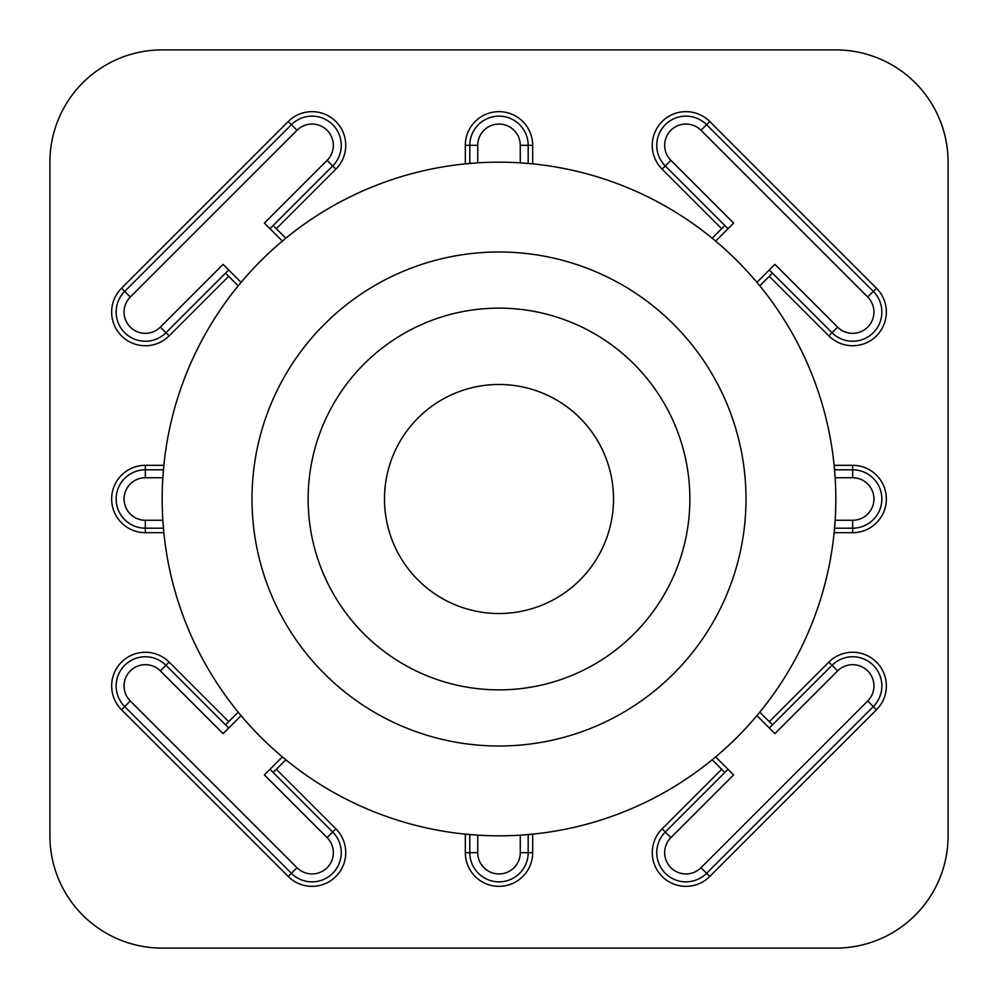 <?xml version="1.0" encoding="UTF-8"?>
<svg xmlns="http://www.w3.org/2000/svg" width="998" height="998" viewBox="0 0 998 998"><rect width="100%" height="100%" fill="white"/><g stroke="black" fill="none" stroke-linecap="round" stroke-linejoin="round"><path stroke-width="1.5" d="M251.995 499A247.005 247.005 0 0 0 499 746.005A247.005 247.005 0 0 0 746.005 499A247.005 247.005 0 0 0 499 251.995A247.005 247.005 0 0 0 251.995 499M689.868 499A190.868 190.868 0 0 1 499 689.868A190.868 190.868 0 0 1 308.132 499A190.868 190.868 0 0 1 499 308.132A190.868 190.868 0 0 1 689.868 499M613.521 499A114.52 114.52 0 0 1 499 613.521A114.52 114.52 0 0 1 384.48 499A114.52 114.52 0 0 1 499 384.48A114.52 114.52 0 0 1 613.521 499M756.921 282.372L774.91 264.383L837.621 327.094A21.27 21.27 0 0 0 867.711 327.094A21.27 21.27 0 0 0 867.711 297.017L700.983 130.289A21.27 21.27 0 0 0 664.668 145.334A21.27 21.27 0 0 0 670.905 160.379L733.617 223.09L715.628 241.079M728.029 228.692L665.304 165.98A29.191 29.191 0 0 1 674.773 118.363A29.191 29.191 0 0 1 706.584 124.688L873.312 291.416A29.191 29.191 0 0 1 873.312 332.696A29.191 29.191 0 0 1 832.02 332.696L769.308 269.971M715.628 756.921L733.617 774.91L670.905 837.621A21.27 21.27 0 0 0 677.804 872.314A21.27 21.27 0 0 0 700.983 867.711L867.711 700.983A21.27 21.27 0 0 0 867.711 670.905A21.27 21.27 0 0 0 837.621 670.905L774.91 733.617L756.921 715.628M769.308 728.029L832.02 665.304A29.191 29.191 0 0 1 873.312 665.304A29.191 29.191 0 0 1 873.312 706.584L706.584 873.312A29.191 29.191 0 0 1 656.759 852.666A29.191 29.191 0 0 1 665.304 832.02L728.029 769.308M124.064 499A21.27 21.27 0 0 0 145.334 520.27L162.849 520.27L163.859 532.683L145.334 532.683A33.683 33.683 0 0 1 111.651 499A33.683 33.683 0 0 1 145.334 465.317L163.859 465.317L162.849 477.73L145.334 477.73A21.27 21.27 0 0 0 124.064 499M163.447 528.192L145.334 528.192A29.191 29.191 0 0 1 116.142 499A29.191 29.191 0 0 1 145.334 469.809L163.447 469.809M241.079 715.628L223.09 733.617L160.379 670.905A21.27 21.27 0 0 0 124.064 685.95A21.27 21.27 0 0 0 130.289 700.983L297.017 867.711A21.27 21.27 0 0 0 327.094 867.711A21.27 21.27 0 0 0 327.094 837.621L264.383 774.91L282.372 756.921M269.971 769.308L332.696 832.02A29.191 29.191 0 0 1 332.696 873.312A29.191 29.191 0 0 1 291.416 873.312L124.688 706.584A29.191 29.191 0 0 1 134.169 658.979A29.191 29.191 0 0 1 165.98 665.304L228.692 728.029M721.666 228.692L662.123 169.149A33.683 33.683 0 0 1 673.051 114.221A33.683 33.683 0 0 1 709.765 121.519L876.481 288.235A33.683 33.683 0 0 1 876.481 335.877A33.683 33.683 0 0 1 828.851 335.877L769.308 276.334M769.308 721.666L828.851 662.123A33.683 33.683 0 0 1 876.481 662.123A33.683 33.683 0 0 1 876.481 709.765L709.765 876.481A33.683 33.683 0 0 1 652.268 852.666A33.683 33.683 0 0 1 662.123 828.851L721.666 769.308M276.334 769.308L335.877 828.851A33.683 33.683 0 0 1 335.877 876.481A33.683 33.683 0 0 1 288.235 876.481L121.519 709.765A33.683 33.683 0 0 1 132.447 654.825A33.683 33.683 0 0 1 169.149 662.123L228.692 721.666M282.372 241.079L264.383 223.09L327.094 160.379A21.27 21.27 0 0 0 327.094 130.289A21.27 21.27 0 0 0 297.017 130.289L130.289 297.017A21.27 21.27 0 0 0 137.188 331.71A21.27 21.27 0 0 0 160.379 327.094L223.09 264.383L241.079 282.372M228.692 269.971L165.98 332.696A29.191 29.191 0 0 1 116.142 312.05A29.191 29.191 0 0 1 124.688 291.416L291.416 124.688A29.191 29.191 0 0 1 332.696 124.688A29.191 29.191 0 0 1 332.696 165.98L269.971 228.692M228.692 276.334L169.149 335.877A33.683 33.683 0 0 1 111.651 312.05A33.683 33.683 0 0 1 121.519 288.235L288.235 121.519A33.683 33.683 0 0 1 335.877 121.519A33.683 33.683 0 0 1 335.877 169.149L276.334 228.692M835.825 499A336.825 336.825 0 0 0 499 162.175A336.825 336.825 0 0 0 162.175 499A336.825 336.825 0 0 0 499 835.825A336.825 336.825 0 0 0 835.825 499M835.151 477.73L834.141 465.317L852.666 465.317A33.683 33.683 0 0 1 886.349 499A33.683 33.683 0 0 1 852.666 532.683L834.141 532.683L835.151 520.27L852.666 520.27A21.27 21.27 0 0 0 873.936 499A21.27 21.27 0 0 0 852.666 477.73L835.151 477.73M532.683 163.859L520.27 162.849L520.27 145.334A21.27 21.27 0 0 0 499 124.064A21.27 21.27 0 0 0 477.73 145.334L477.73 162.849L465.317 163.859L465.317 145.334A33.683 33.683 0 0 1 499 111.651A33.683 33.683 0 0 1 532.683 145.334L532.683 163.859M759.79 285.84L772.477 273.153M712.16 759.79L724.847 772.477M238.21 712.16L225.523 724.847M465.317 834.141L477.73 835.151L477.73 852.666A21.27 21.27 0 0 0 499 873.936A21.27 21.27 0 0 0 520.27 852.666L520.27 835.151L532.683 834.141L532.683 852.666A33.683 33.683 0 0 1 499 886.349A33.683 33.683 0 0 1 465.317 852.666L465.317 834.141M724.847 225.523L712.16 238.21M772.477 724.847L759.79 712.16M273.153 772.477L285.84 759.79M948.1 835.825L948.1 162.175A112.275 112.275 0 0 0 835.825 49.9L162.175 49.9A112.275 112.275 0 0 0 49.9 162.175L49.9 835.825A112.275 112.275 0 0 0 162.175 948.1L835.825 948.1A112.275 112.275 0 0 0 948.1 835.825M285.84 238.21L273.153 225.523M225.523 273.153L238.21 285.84M469.809 163.447L469.809 145.334A29.191 29.191 0 0 1 499 116.142A29.191 29.191 0 0 1 528.192 145.334L528.192 163.447M528.192 834.553L528.192 852.666A29.191 29.191 0 0 1 499 881.858A29.191 29.191 0 0 1 469.809 852.666L469.809 834.553M834.553 469.809L852.666 469.809A29.191 29.191 0 0 1 881.858 499A29.191 29.191 0 0 1 852.666 528.192L834.553 528.192M662.123 169.149L670.905 160.379M709.765 876.481L700.983 867.711M145.334 532.683L145.334 520.27M121.519 709.765L130.289 700.983M169.149 335.877L160.379 327.094M121.519 288.235L130.289 297.017M288.235 121.519L297.017 130.289M335.877 169.149L327.094 160.379M465.317 145.334L477.73 145.334M532.683 145.334L520.27 145.334M335.877 828.851L327.094 837.621M288.235 876.481L297.017 867.711M169.149 662.123L160.379 670.905M145.334 465.317L145.334 477.73M828.851 662.123L837.621 670.905M876.481 709.765L867.711 700.983M662.123 828.851L670.905 837.621M532.683 852.666L520.27 852.666M465.317 852.666L477.73 852.666M709.765 121.519L700.983 130.289M876.481 288.235L867.711 297.017M828.851 335.877L837.621 327.094M852.666 465.317L852.666 477.73M852.666 532.683L852.666 520.27"/></g></svg>
